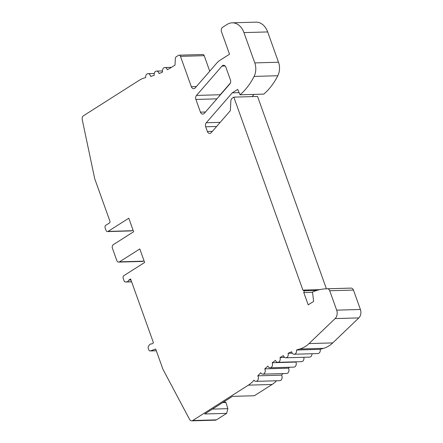 <?xml version="1.0" encoding="UTF-8"?>
<svg xmlns="http://www.w3.org/2000/svg" width="443" height="443" viewBox="0 0 443 443"><rect width="100%" height="100%" fill="white"/><g stroke="black" fill="none" stroke-linecap="round" stroke-linejoin="round"><path stroke-width="0.66" d="M232.282 92.831L237.697 89.392L240.078 94.802A67.829 50.17 -91.6 0 0 254.088 76.412A13.567 10.034 -91.6 0 0 254.786 62.9L243.943 32.61A16.956 12.542 -91.6 0 0 232.182 22.826A16.956 12.542 -91.6 0 0 227.165 24.415L222.652 27.278A3.389 2.508 -91.6 0 0 221.5 31.785L229.529 54.218L220.038 60.254A20.35 15.051 -91.6 0 0 216.76 63.105L195.236 87.886A3.389 2.508 88.4 0 1 193.685 88.678A3.389 2.508 88.4 0 1 191.337 86.717L180.467 56.361A2.032 1.506 -91.6 0 0 179.055 55.187A2.032 1.506 -91.6 0 0 178.451 55.375L176.203 56.804A2.032 1.506 -91.6 0 0 175.362 58.47L175.024 65.06A135.658 100.339 88.4 0 1 172.986 66.395A135.658 100.339 88.4 0 1 167.288 69.723A3.389 2.508 -91.6 0 0 164.857 67.535A3.389 2.508 -91.6 0 0 162.603 72.043A135.658 100.339 88.4 0 1 159.054 73.566A3.389 2.508 -91.6 0 0 156.556 71.096A3.389 2.508 -91.6 0 0 154.23 75.321A135.658 100.339 88.4 0 1 150.592 76.417A3.389 2.508 -91.6 0 0 148.04 73.654A3.389 2.508 -91.6 0 0 145.669 77.597A33.917 25.085 -91.6 0 0 139.213 80.316L83.55 115.695A3.389 2.508 -91.6 0 0 82.237 119.649L94.73 178.756L109.914 221.162A1.357 1.002 88.4 0 1 109.449 222.967L105.838 225.26A2.032 1.506 -91.6 0 0 105.146 227.962L106.027 230.421A2.032 1.506 -91.6 0 0 107.439 231.595A2.032 1.506 -91.6 0 0 108.042 231.407L128.791 218.216L133.631 231.739L113.336 244.641A2.713 2.005 -91.6 0 0 112.411 248.246L116.814 260.539A2.713 2.005 -91.6 0 0 118.691 262.101A2.713 2.005 -91.6 0 0 119.494 261.846L139.794 248.949L144.634 262.466L123.885 275.657A2.032 1.506 -91.6 0 0 123.193 278.359L124.073 280.818A2.032 1.506 -91.6 0 0 125.485 281.992A2.032 1.506 -91.6 0 0 126.083 281.803A3.389 2.508 -91.6 0 0 126.654 281.875A3.389 2.508 -91.6 0 0 127.662 281.554A3.389 2.508 -91.6 0 0 128.791 280.081L130.596 278.935L153.483 342.854L151.678 344.001A3.389 2.508 -91.6 0 0 151.107 343.929A3.389 2.508 -91.6 0 0 150.105 344.244A3.389 2.508 -91.6 0 0 148.97 345.717A2.032 1.506 -91.6 0 0 148.278 348.425L148.759 349.771A2.032 1.506 -91.6 0 0 150.171 350.945A2.032 1.506 -91.6 0 0 150.531 350.873L155.681 349.001L162.946 369.279L189.571 419.405A3.389 2.508 -91.6 0 0 191.697 420.85A3.389 2.508 -91.6 0 0 192.699 420.534L248.357 385.155A33.917 25.085 -91.6 0 0 254.011 380.177A3.389 2.508 -91.6 0 0 255.982 381.357A3.389 2.508 -91.6 0 0 258.18 379.385A3.389 2.508 -91.6 0 0 257.798 375.819A135.658 100.339 88.4 0 1 260.722 372.746A3.389 2.508 -91.6 0 0 262.832 374.152A3.389 2.508 -91.6 0 0 264.986 372.314A3.389 2.508 -91.6 0 0 264.781 368.853A135.658 100.339 88.4 0 1 267.904 366.139A3.389 2.508 -91.6 0 0 270.13 367.795A3.389 2.508 -91.6 0 0 272.201 362.745A135.658 100.339 88.4 0 1 275.491 360.414A3.389 2.508 -91.6 0 0 277.827 362.33A3.389 2.508 -91.6 0 0 279.998 357.545A135.658 100.339 88.4 0 1 283.431 355.607A3.389 2.508 -91.6 0 0 285.857 357.8A3.389 2.508 -91.6 0 0 288.116 353.287A135.658 100.339 88.4 0 1 291.66 351.77A3.389 2.508 -91.6 0 0 294.163 354.239A3.389 2.508 -91.6 0 0 296.483 350.014A135.658 100.339 88.4 0 1 299.767 349.018A33.917 25.085 -91.6 0 0 309.026 343.58L335.113 318.578A6.783 5.017 -91.6 0 0 336.674 310.155L329.725 290.746A3.389 2.508 -91.6 0 0 327.421 288.786A64.44 47.661 -91.6 0 0 326.447 288.803A64.44 47.661 -91.6 0 0 312.52 292.048L313.616 301.428L308.201 304.867L303.798 292.574L304.263 290.774L302.918 290.115L233.821 97.133L232.265 98.124A3.389 2.508 -91.6 0 0 230.864 100.904L230.36 110.656L211.261 132.64A3.389 2.508 88.4 0 1 209.711 133.432A3.389 2.508 88.4 0 1 207.363 131.477L205.679 126.787A3.389 2.508 88.4 0 1 206.288 122.755L232.282 92.831L239.126 92.637M254.06 94.403L252.139 96.613M240.078 94.802L263.806 94.126A67.829 50.17 88.4 0 0 277.816 75.731L254.088 76.412M232.182 22.826L255.91 22.15A16.956 12.542 88.4 0 1 267.672 31.935L278.514 62.225A13.567 10.034 88.4 0 1 277.816 75.731M209.744 71.185L204.195 55.68A2.032 1.506 88.4 0 0 202.783 54.506L179.055 55.187M132.989 229.956L131.77 230.731A2.032 1.506 88.4 0 1 131.167 230.919L107.439 231.595M143.992 260.683L143.222 261.171A2.713 2.005 88.4 0 1 142.419 261.425L118.691 262.101M224.346 401.524L225.952 402.526L227.863 408.656L226.661 413.352L216.428 419.859A3.389 2.508 88.4 0 1 215.425 420.174L191.697 420.85M226.661 413.352L204.755 413.978L232.47 396.363L254.371 395.737L272.085 384.48A33.917 25.085 88.4 0 0 276.587 380.77M282.983 373.576A135.658 100.339 -91.6 0 0 281.526 375.143A3.389 2.508 88.4 0 1 281.909 378.71A3.389 2.508 88.4 0 1 279.71 380.681L255.982 381.357M289.556 367.241A135.658 100.339 -91.6 0 0 288.509 368.177A3.389 2.508 88.4 0 1 288.714 371.638A3.389 2.508 88.4 0 1 286.56 373.477L262.832 374.152M296.289 361.804A135.658 100.339 -91.6 0 0 295.93 362.069A3.389 2.508 88.4 0 1 293.864 367.12L270.13 367.795M303.848 357.285A3.389 2.508 88.4 0 1 301.556 361.654L277.827 362.33M311.999 353.73A3.389 2.508 88.4 0 1 309.585 357.124L285.857 357.8M326.447 288.803L350.175 288.127A64.44 47.661 88.4 0 1 351.149 288.111A3.389 2.508 88.4 0 1 353.453 290.071L360.403 309.48A6.783 5.017 88.4 0 1 358.841 317.902L332.754 342.904A33.917 25.085 88.4 0 1 323.495 348.342A135.658 100.339 -91.6 0 0 320.211 349.339A3.389 2.508 88.4 0 1 317.891 353.564L294.163 354.239M326.419 288.803L257.549 96.458L233.821 97.133M230.393 83.04L220.232 94.736A3.389 2.508 -91.6 0 0 219.667 95.677M130.984 280.02L128.791 280.081M230.438 79.945A3.389 2.508 88.4 0 1 229.828 83.976L204.345 113.314A3.389 2.508 88.4 0 1 202.794 114.111A3.389 2.508 88.4 0 1 200.441 112.151L195.895 99.442A3.389 2.508 88.4 0 1 196.504 95.417L221.987 66.073A3.389 2.508 88.4 0 1 222.53 65.597A3.389 2.508 88.4 0 1 223.538 65.282A3.389 2.508 88.4 0 1 225.886 67.236L230.438 79.945M302.918 290.115L319.752 289.633M304.263 290.774L316.834 290.414M312.548 292.325L303.798 292.574M320.211 349.339L296.483 350.014M288.116 353.287L292.264 353.171M284.633 357.412L279.998 357.545M295.93 362.069L272.201 362.745M288.509 368.177L264.781 368.853M281.526 375.143L257.798 375.819M222.619 402.621L225.952 402.526M212.435 409.099L227.863 408.656M212.396 131.333L207.363 131.477M205.679 126.787L216.616 126.477M220.193 122.357L206.288 122.755M278.514 62.225L254.786 62.9M243.943 32.61L267.672 31.935M196.371 86.573L191.337 86.717M180.467 56.361L204.195 55.68M131.77 230.731L108.042 231.407M143.222 261.171L119.494 261.846M156.296 350.712L150.531 350.873M327.421 288.786L351.149 288.111M329.725 290.746L353.453 290.071M360.403 309.48L336.674 310.155M335.113 318.578L358.841 317.902M332.754 342.904L309.026 343.58M323.495 348.342L299.767 349.018M248.357 385.155L272.085 384.48M216.428 419.859L192.699 420.534M205.48 112.007L200.441 112.151M195.895 99.442L216.915 98.844M220.232 94.736L196.504 95.417M221.987 66.073L225.127 65.985M171.452 67.347L164.857 67.535M162.448 70.924L156.556 71.096M154.242 73.477L148.04 73.654M131.626 281.82L125.485 281.992M131.599 281.731L126.654 281.875M151.107 343.929L151.822 343.906M156.318 350.767L150.171 350.945"/></g></svg>
